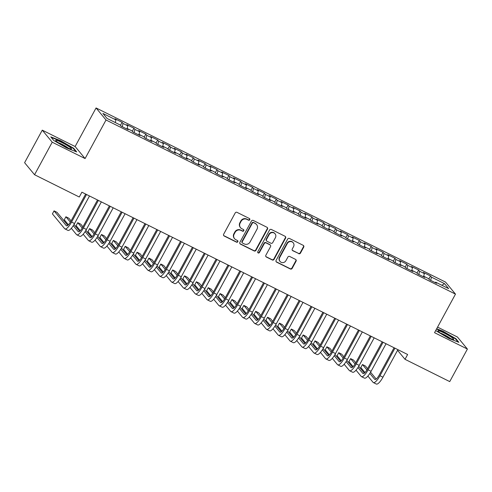 <?xml version="1.0" encoding="UTF-8"?>
<svg xmlns="http://www.w3.org/2000/svg" width="492" height="492" viewBox="0 0 492 492"><rect width="100%" height="100%" fill="white"/><g stroke="black" fill="none" stroke-linecap="round" stroke-linejoin="round"><path stroke-width="0.74" d="M249.752 219.746A0.947 0.904 140.4 0 0 249.389 218.51L237.015 212.347A1.353 1.292 140.4 0 0 235.207 212.95L223.645 234.241A1.353 1.292 140.4 0 0 224.167 236.006L236.541 242.169A0.947 0.904 140.4 0 0 237.722 240.736A0.947 0.904 140.4 0 0 237.439 240.514L235.84 239.715A4.336 4.133 140.4 0 1 234.167 234.075L235.133 232.298A4.336 4.133 140.4 0 1 240.914 230.373L242.513 231.166A0.947 0.904 140.4 0 0 243.694 229.733A0.947 0.904 140.4 0 0 243.411 229.512L241.812 228.712A4.336 4.133 140.4 0 1 240.139 223.073L241.105 221.295A4.336 4.133 140.4 0 1 246.886 219.37L248.485 220.164A0.947 0.904 140.4 0 0 249.752 219.746M240.526 227.691L240.256 227.365A4.336 4.133 140.4 0 1 239.875 222.747L240.834 220.97A4.336 4.133 140.4 0 1 246.615 219.045L248.22 219.838A0.947 0.904 140.4 0 0 249.512 218.589M223.645 235.514A1.353 1.292 140.4 0 0 223.897 235.68L236.271 241.843A0.947 0.904 140.4 0 0 237.568 240.588M234.549 238.694L234.278 238.368A4.336 4.133 140.4 0 1 233.897 233.749L234.862 231.972A4.336 4.133 140.4 0 1 240.643 230.047L242.242 230.84A0.947 0.904 140.4 0 0 243.54 229.592M298.681 253.669A1.353 1.292 140.4 0 0 300.489 253.066L303.73 247.089A1.353 1.292 140.4 0 0 303.207 245.33L289.468 238.479A1.353 1.292 140.4 0 0 287.66 239.087L276.098 260.379A1.353 1.292 140.4 0 0 276.621 262.144L290.36 268.989A1.353 1.292 140.4 0 0 292.168 268.386L296.086 261.166A1.353 1.292 140.4 0 0 295.563 259.407L289.683 256.473A1.353 1.292 140.4 0 0 287.875 257.076L285.932 260.655A3.629 3.45 140.4 0 1 280.028 261.418A3.629 3.45 140.4 0 1 279.708 257.55L287.316 243.534A3.629 3.45 140.4 0 1 293.226 242.777A3.629 3.45 140.4 0 1 293.546 246.64L292.279 248.977A1.353 1.292 140.4 0 0 292.802 250.736L298.41 253.343A1.353 1.292 140.4 0 0 300.218 252.74L303.459 246.763A1.353 1.292 140.4 0 0 303.459 245.496M407.628 354.498L81.893 192.194L79.273 197.015L34.557 174.734L52.226 142.194L85.085 158.565L106.02 119.999L455.481 294.118L434.541 332.684L467.4 349.056L449.731 381.601L405.014 359.314L407.628 354.498M267.519 229.051A1.353 1.292 140.4 0 0 266.996 227.286L253.257 220.441A1.353 1.292 140.4 0 0 251.449 221.043L239.887 242.335A1.353 1.292 140.4 0 0 240.41 244.1L254.149 250.945A1.353 1.292 140.4 0 0 255.957 250.342L267.519 229.051L267.248 228.725A1.353 1.292 140.4 0 0 267.248 227.452M271.363 229.463L285.102 236.308A1.353 1.292 140.4 0 1 285.624 238.067L274.062 259.364A1.353 1.292 140.4 0 1 272.254 259.967L266.375 257.033A1.353 1.292 140.4 0 1 265.852 255.274L270.545 246.64A1.353 1.292 140.4 0 0 270.022 244.875L266.123 242.931A1.353 1.292 140.4 0 0 264.315 243.534L259.432 252.525A0.947 0.904 140.4 0 1 257.888 252.722A0.947 0.904 140.4 0 1 257.802 251.713L269.555 230.065A1.353 1.292 140.4 0 1 271.363 229.463M106.02 119.999L96.069 107.957L445.524 282.082L455.481 294.118M120.442 125.374L122.096 122.317L114.98 118.769L115.934 119.925L102.89 113.424L107.028 118.437L120.079 124.937L121.032 126.093L128.154 129.636L127.194 128.486L131.942 130.847L132.895 132.004L140.011 135.546L139.058 134.396L143.805 136.758L144.759 137.914L151.874 141.456L150.921 140.306L155.663 142.668L156.622 143.824L163.738 147.372L162.784 146.216L167.526 148.578L168.485 149.734L175.601 153.283L174.648 152.126L179.389 154.488L180.343 155.644L187.464 159.193L186.505 158.037L191.253 160.398L192.206 161.554L199.328 165.103L198.368 163.947L203.116 166.308L204.069 167.465L211.185 171.013L210.232 169.857L214.979 172.218L215.933 173.375L223.048 176.923L222.095 175.767L226.837 178.129L227.796 179.285L234.912 182.833L233.958 181.677L238.7 184.039L239.653 185.195L246.775 188.743L245.815 187.587L250.563 189.949L251.517 191.105L258.638 194.654L257.679 193.497L262.427 195.859L263.38 197.015L270.495 200.564L269.542 199.408L274.29 201.769L275.243 202.925L282.359 206.474L281.406 205.318L286.147 207.685L287.107 208.836L294.222 212.384L293.269 211.228L298.011 213.596L298.964 214.746L306.085 218.294L305.126 217.138L309.874 219.506L310.827 220.656L317.949 224.204L316.989 223.048L321.737 225.416L322.691 226.566L329.806 230.115L328.853 228.958L333.601 231.326L334.554 232.476L341.669 236.025L340.716 234.868L345.458 237.236L346.417 238.392L353.533 241.935L352.579 240.779L357.321 243.146L358.281 244.303L365.396 247.845L364.437 246.689L369.184 249.057L370.138 250.213L377.259 253.755L376.3 252.599L381.048 254.967L382.001 256.123L389.117 259.665L388.163 258.509L392.911 260.877L393.864 262.033L400.98 265.575L400.027 264.419L404.768 266.787L405.728 267.943L412.843 271.486L411.89 270.336L416.632 272.697L417.591 273.853L424.707 277.396L423.753 276.246L428.495 278.607L429.448 279.763L436.57 283.306L435.611 282.156L435.143 282.599M122.096 122.317L123.055 123.474L127.797 125.835L127.108 128.566M132.299 131.284L133.959 128.227L126.844 124.679L127.797 125.835M133.959 128.227L134.913 129.384L139.66 131.745L138.972 134.476M144.162 137.194L145.823 134.138L138.707 130.589L139.66 131.745M145.823 134.138L146.776 135.294L151.524 137.655L150.835 140.386M156.025 143.104L157.686 140.048L150.564 136.499L151.524 137.655M157.686 140.048L158.639 141.204L163.381 143.566L162.698 146.296M167.889 149.014L169.543 145.958L162.428 142.416L163.381 143.566M169.543 145.958L170.503 147.114L175.244 149.476L174.562 152.206M179.752 154.925L181.407 151.868L174.291 148.326L175.244 149.476M181.407 151.868L182.366 153.024L187.108 155.386L186.419 158.117M191.609 160.835L193.27 157.778L186.154 154.236L187.108 155.386M193.27 157.778L194.223 158.934L198.971 161.296L198.282 164.027M203.473 166.745L205.133 163.688L198.018 160.146L198.971 161.296M205.133 163.688L206.087 164.845L210.834 167.206L210.145 169.937M215.336 172.655L216.997 169.599L209.875 166.056L210.834 167.206M216.997 169.599L217.95 170.755L222.698 173.123L222.009 175.847M227.199 178.565L228.854 175.509L221.738 171.966L222.698 173.123M228.854 175.509L229.813 176.665L234.555 179.033L233.872 181.757M239.063 184.475L240.717 181.419L233.602 177.876L234.555 179.033M240.717 181.419L241.677 182.575L246.418 184.943L245.729 187.667M250.92 190.386L252.581 187.329L245.465 183.787L246.418 184.943M252.581 187.329L253.534 188.485L258.282 190.853L257.593 193.577M262.783 196.296L264.444 193.239L257.328 189.697L258.282 190.853M264.444 193.239L265.397 194.395L270.145 196.763L269.456 199.488M274.647 202.206L276.307 199.155L269.185 195.607L270.145 196.763M276.307 199.155L277.26 200.305L282.008 202.673L281.319 205.398M286.51 208.116L288.171 205.066L281.049 201.517L282.008 202.673M288.171 205.066L289.124 206.216L293.865 208.583L293.183 211.308M298.373 214.026L300.028 210.976L292.912 207.427L293.865 208.583M300.028 210.976L300.987 212.126L305.729 214.494L305.046 217.218M310.231 219.936L311.891 216.886L304.776 213.337L305.729 214.494M311.891 216.886L312.844 218.036L317.592 220.404L316.903 223.134M322.094 225.846L323.754 222.796L316.639 219.248L317.592 220.404M323.754 222.796L324.708 223.946L329.456 226.314L328.767 229.044M333.957 231.757L335.618 228.706L328.496 225.158L329.456 226.314M335.618 228.706L336.571 229.862L341.319 232.224L340.63 234.955M345.821 237.667L347.481 234.616L340.359 231.068L341.319 232.224M347.481 234.616L348.434 235.773L353.176 238.134L352.493 240.865M357.684 243.577L359.338 240.526L352.223 236.978L353.176 238.134M359.338 240.526L360.298 241.683L365.039 244.044L364.357 246.775M369.547 249.493L371.202 246.437L364.086 242.888L365.039 244.044M371.202 246.437L372.161 247.593L376.903 249.954L376.214 252.685M381.405 255.403L383.065 252.347L375.949 248.798L376.903 249.954M383.065 252.347L384.018 253.503L388.766 255.865L388.077 258.595M393.268 261.313L394.928 258.257L387.813 254.708L388.766 255.865M394.928 258.257L395.882 259.413L400.629 261.775L399.941 264.505M405.131 267.224L406.792 264.167L399.67 260.619L400.629 261.775M406.792 264.167L407.745 265.323L412.487 267.685L411.804 270.416M416.995 273.134L418.649 270.077L411.533 266.529L412.487 267.685M418.649 270.077L419.608 271.233L424.35 273.595L423.667 276.326M428.858 279.044L430.512 275.987L423.397 272.439L424.35 273.595M430.512 275.987L431.472 277.144L444.516 283.644L448.661 288.656L435.611 282.156M423.753 276.246L423.28 276.688M431.472 277.144L430.66 280.366M444.516 283.644L441.828 285.249M411.89 270.336L411.423 270.778M419.608 271.233L418.797 274.456M400.027 264.419L399.559 264.868M407.745 265.323L406.933 268.546M388.163 258.509L387.696 258.958M395.882 259.413L395.07 262.636M376.3 252.599L375.833 253.048M384.018 253.503L383.207 256.719M364.437 246.689L363.969 247.138M372.161 247.593L371.349 250.809M352.579 240.779L352.112 241.228M360.298 241.683L359.486 244.899M340.716 234.868L340.249 235.317M348.434 235.773L347.623 238.989M328.853 228.958L328.385 229.407M336.571 229.862L335.759 233.079M316.989 223.048L316.522 223.497M324.708 223.946L323.896 227.169M305.126 217.138L304.659 217.587M312.844 218.036L312.039 221.259M293.269 211.228L292.802 211.677M300.987 212.126L300.175 215.348M281.406 205.318L280.938 205.767M289.124 206.216L288.312 209.438M269.542 199.408L269.075 199.857M277.26 200.305L276.449 203.528M257.679 193.497L257.211 193.946M265.397 194.395L264.585 197.618M245.815 187.587L245.348 188.03M253.534 188.485L252.728 191.708M233.958 181.677L233.491 182.12M241.677 182.575L240.865 185.798M222.095 175.767L221.628 176.21M229.813 176.665L229.001 179.887M210.232 169.857L209.764 170.3M217.95 170.755L217.138 173.977M198.368 163.947L197.901 164.389M206.087 164.845L205.275 168.067M186.505 158.037L186.037 158.479M194.223 158.934L193.417 162.157M174.648 152.126L174.174 152.569M182.366 153.024L181.554 156.247M162.784 146.216L162.317 146.659M170.503 147.114L169.691 150.337M150.921 140.306L150.454 140.749M158.639 141.204L157.827 144.427M139.058 134.396L138.59 134.839M146.776 135.294L145.964 138.516M127.194 128.486L126.727 128.929M134.913 129.384L134.101 132.606M123.055 123.474L122.244 126.696M397.554 350.304L405.014 359.314M467.4 349.056L457.443 337.02L437.566 327.112M85.085 158.565L75.128 146.524L42.269 130.152L52.226 142.194M42.269 130.152L24.6 162.698L34.557 174.734M75.128 146.524L96.069 107.957M115.934 119.925L115.276 122.545M73.683 148.283L60.737 140.761L50.787 136.874L53.788 140.497L66.734 148.018L76.678 151.905L73.683 148.283L73.468 148.676M435.691 330.575L448.932 338.447L458.882 342.34L455.881 338.711L442.935 331.196L436.681 328.748M239.887 243.608A1.353 1.292 140.4 0 0 240.139 243.774L253.884 250.619A1.353 1.292 140.4 0 0 255.686 250.016L267.248 228.725M253.638 222.735A0.947 0.904 140.4 0 0 252.371 223.153L242.224 241.849A0.947 0.904 140.4 0 0 242.593 243.079L244.278 243.921A4.336 4.133 140.4 0 0 250.059 241.99L256.996 229.217A4.336 4.133 140.4 0 0 255.33 223.577L253.368 222.409A0.947 0.904 140.4 0 0 252.107 222.833L252.371 223.153M242.31 242.857L242.039 242.531A0.947 0.904 140.4 0 1 241.959 241.523L252.107 222.833M256.615 224.598L256.344 224.272A4.336 4.133 140.4 0 0 255.059 223.251L255.33 223.577M253.368 222.409L255.059 223.251M265.852 256.541A1.353 1.292 140.4 0 0 266.104 256.713L271.99 259.641A1.353 1.292 140.4 0 0 273.792 259.038L285.354 237.747A1.353 1.292 140.4 0 0 285.354 236.474M270.422 245.194L270.157 244.868A1.353 1.292 140.4 0 0 269.751 244.549L265.852 242.605A1.353 1.292 140.4 0 0 264.044 243.208L259.161 252.199L259.432 252.525M257.771 252.544A0.947 0.904 140.4 0 0 259.161 252.199M275.409 237.679A3.629 3.45 140.4 0 0 275.089 233.811A3.629 3.45 140.4 0 0 269.179 234.573L266.498 239.512A1.353 1.292 140.4 0 0 267.021 241.277L270.92 243.22A1.353 1.292 140.4 0 0 272.728 242.618L275.409 237.679M275.089 233.811L274.819 233.485A3.629 3.45 140.4 0 0 268.909 234.247L269.179 234.573M266.615 240.957L266.35 240.631A1.353 1.292 140.4 0 1 266.227 239.186L268.909 234.247M292.279 250.243A1.353 1.292 140.4 0 0 292.531 250.41L298.41 253.343M293.226 242.777L292.955 242.451A3.629 3.45 140.4 0 0 287.045 243.208L287.316 243.534M280.028 261.418L279.757 261.092A3.629 3.45 140.4 0 1 279.438 257.23L287.045 243.208M276.098 261.646A1.353 1.292 140.4 0 0 276.356 261.818L290.096 268.663A1.353 1.292 140.4 0 0 291.897 268.06L295.815 260.84A1.353 1.292 140.4 0 0 295.821 259.573M60.571 141.069L60.737 140.761M442.769 331.503L442.935 331.196M455.666 339.105L455.881 338.711M67.791 225.373L57.011 212.335L54.046 210.859L52.41 213.872L64.636 228.657A10.357 2.915 -63.5 0 0 64.926 228.891A10.357 2.915 -63.5 0 0 71.568 222.058L86.524 194.506M64.926 228.891L67.89 230.367A10.357 2.915 -63.5 0 0 74.532 223.54L89.495 195.982M85.651 194.069L70.891 221.246A6.906 1.943 116.5 0 1 66.469 225.803A6.906 1.943 116.5 0 1 66.272 225.643L54.046 210.859M71.328 228.313L76.5 234.567A10.357 2.915 -63.5 0 0 76.789 234.801A10.357 2.915 -63.5 0 0 83.425 227.968L98.388 200.416M76.789 234.801L79.753 236.277A10.357 2.915 -63.5 0 0 86.395 229.45L101.352 201.892M97.514 199.98L82.754 227.156A6.906 1.943 116.5 0 1 78.326 231.714A6.906 1.943 116.5 0 1 78.136 231.554L73.271 225.674M79.655 231.283L74.015 224.463M71.076 220.908L68.874 218.245L65.91 216.769L64.274 219.783L68.419 224.795M70.368 222.163L65.91 216.769M83.185 234.223L88.363 240.477A10.357 2.915 -63.5 0 0 88.652 240.711A10.357 2.915 -63.5 0 0 95.288 233.878L110.251 206.326M88.652 240.711L91.617 242.193A10.357 2.915 -63.5 0 0 98.252 235.361L113.215 207.802M109.372 205.89L94.618 233.067A6.906 1.943 116.5 0 1 90.19 237.624A6.906 1.943 116.5 0 1 89.999 237.464L85.134 231.584M91.518 237.193L85.872 230.373M82.939 226.818L80.737 224.155L77.767 222.679L76.131 225.693L80.282 230.705M82.232 228.073L77.767 222.679M69.409 146.899A8.979 1.07 28.5 0 0 60.196 141.721A8.979 1.07 28.5 0 0 55.781 140.632A8.979 1.07 28.5 0 0 57.798 142.36A8.979 1.07 28.5 0 0 65.454 146.8A8.979 1.07 28.5 0 0 71.217 149.014A8.979 1.07 28.5 0 0 69.409 146.899M68.271 148.098A6.796 0.806 28.5 0 0 67.398 147.446A6.796 0.806 28.5 0 0 58.154 142.606M51.242 137.416L60.7 141.118L73.24 148.4L75.885 151.591M451.607 337.334A8.979 1.07 28.5 0 0 442.394 332.155A8.979 1.07 28.5 0 0 437.978 331.067A8.979 1.07 28.5 0 0 440.002 332.795A8.979 1.07 28.5 0 0 447.659 337.229A8.979 1.07 28.5 0 0 453.415 339.449A8.979 1.07 28.5 0 0 451.607 337.334M450.469 338.533A6.796 0.806 28.5 0 0 449.602 337.881A6.796 0.806 28.5 0 0 440.352 333.041M436.515 329.056L442.898 331.553L455.438 338.834L458.083 342.026M95.048 240.133L100.227 246.387A10.357 2.915 -63.5 0 0 100.516 246.621A10.357 2.915 -63.5 0 0 107.151 239.788L122.114 212.237M100.516 246.621L103.48 248.103A10.357 2.915 -63.5 0 0 110.116 241.271L125.079 213.713M121.235 211.8L106.481 238.977A6.906 1.943 116.5 0 1 102.053 243.534A6.906 1.943 116.5 0 1 101.862 243.38L96.998 237.495M103.381 243.103L97.736 236.283M94.802 232.728L92.601 230.065L89.63 228.589L87.994 231.603L92.145 236.615M94.095 233.983L89.63 228.589M106.912 246.043L112.09 252.304A10.357 2.915 -63.5 0 0 112.379 252.531A10.357 2.915 -63.5 0 0 119.015 245.705L133.978 218.147M112.379 252.531L115.343 254.013A10.357 2.915 -63.5 0 0 121.979 247.181L136.942 219.623M133.098 217.71L118.338 244.887A6.906 1.943 116.5 0 1 113.916 249.444A6.906 1.943 116.5 0 1 113.726 249.29L108.855 243.405M115.245 249.013L109.599 242.193M106.659 238.638L104.458 235.975L101.493 234.5L99.858 237.513L104.009 242.531M105.952 239.893L101.493 234.5M118.775 251.953L123.947 258.214A10.357 2.915 -63.5 0 0 124.236 258.441A10.357 2.915 -63.5 0 0 130.878 251.615L145.835 224.057M124.236 258.441L127.207 259.924A10.357 2.915 -63.5 0 0 133.842 253.091L148.805 225.533M144.962 223.62L130.202 250.797A6.906 1.943 116.5 0 1 125.78 255.354A6.906 1.943 116.5 0 1 125.583 255.2L120.718 249.315M127.102 254.924L121.462 248.103M118.523 244.549L116.321 241.886L113.357 240.41L111.721 243.423L115.866 248.442M117.816 245.803L113.357 240.41M130.638 257.863L135.81 264.124A10.357 2.915 -63.5 0 0 136.1 264.352A10.357 2.915 -63.5 0 0 142.735 257.525L157.698 229.967M136.1 264.352L139.064 265.834A10.357 2.915 -63.5 0 0 145.706 259.001L160.663 231.443M156.825 229.53L142.065 256.707A6.906 1.943 116.5 0 1 137.643 261.264A6.906 1.943 116.5 0 1 137.446 261.111L132.582 255.225M138.965 260.834L133.326 254.013M130.386 250.459L128.184 247.796L125.22 246.32L123.584 249.333L127.729 254.352M129.679 251.713L125.22 246.32M142.495 263.773L147.674 270.034A10.357 2.915 -63.5 0 0 147.963 270.262A10.357 2.915 -63.5 0 0 154.599 263.435L169.562 235.877M147.963 270.262L150.927 271.744A10.357 2.915 -63.5 0 0 157.563 264.911L172.526 237.353M168.682 235.44L153.928 262.617A6.906 1.943 116.5 0 1 149.5 267.174A6.906 1.943 116.5 0 1 149.31 267.021L144.445 261.135M150.829 266.744L145.183 259.924M142.25 256.369L140.048 253.706L137.084 252.23L135.448 255.243L139.593 260.262M141.542 257.623L137.084 252.23M154.359 269.684L159.537 275.944A10.357 2.915 -63.5 0 0 159.826 276.178A10.357 2.915 -63.5 0 0 166.462 269.345L181.425 241.787M159.826 276.178L162.79 277.654A10.357 2.915 -63.5 0 0 169.426 270.821L184.389 243.263M180.546 241.351L165.792 268.527A6.906 1.943 116.5 0 1 161.364 273.085A6.906 1.943 116.5 0 1 161.173 272.931L156.308 267.045M162.692 272.654L157.046 265.834M154.113 262.279L151.911 259.616L148.941 258.14L147.305 261.154L151.456 266.172M153.406 263.534L148.941 258.14M166.222 275.594L171.4 281.855A10.357 2.915 -63.5 0 0 171.69 282.088A10.357 2.915 -63.5 0 0 178.325 275.256L193.288 247.697M171.69 282.088L174.654 283.564A10.357 2.915 -63.5 0 0 181.29 276.732L196.253 249.173M192.409 247.261L177.655 274.438A6.906 1.943 116.5 0 1 173.227 278.995A6.906 1.943 116.5 0 1 173.036 278.841L168.166 272.955M174.555 278.564L168.91 271.744M165.976 268.195L163.768 265.526L160.804 264.05L159.168 267.064L163.319 272.082M165.263 269.444L160.804 264.05M178.086 281.504L183.264 287.765A10.357 2.915 -63.5 0 0 183.547 287.998A10.357 2.915 -63.5 0 0 190.189 281.166L205.152 253.608M183.547 287.998L186.517 289.474A10.357 2.915 -63.5 0 0 193.153 282.642L208.116 255.084M204.272 253.171L189.512 280.354A6.906 1.943 116.5 0 1 185.09 284.905A6.906 1.943 116.5 0 1 184.9 284.751L180.029 278.866M186.413 284.474L180.773 277.654M177.833 274.106L175.632 271.436L172.667 269.96L171.032 272.974L175.177 277.992M177.126 275.354L172.667 269.96M189.949 287.414L195.121 293.675A10.357 2.915 -63.5 0 0 195.41 293.909A10.357 2.915 -63.5 0 0 202.052 287.076L217.009 259.518M195.41 293.909L198.374 295.385A10.357 2.915 -63.5 0 0 205.016 288.552L219.979 260.994M216.136 259.081L201.376 286.264A6.906 1.943 116.5 0 1 196.954 290.815A6.906 1.943 116.5 0 1 196.757 290.661L191.892 284.776M198.276 290.391L192.636 283.564M189.697 280.016L187.495 277.353L184.531 275.871L182.895 278.884L187.04 283.902M188.989 281.264L184.531 275.871M201.812 293.324L206.984 299.585A10.357 2.915 -63.5 0 0 207.273 299.819A10.357 2.915 -63.5 0 0 213.909 292.986L228.872 265.428M207.273 299.819L210.238 301.295A10.357 2.915 -63.5 0 0 216.88 294.462L231.837 266.904M227.999 264.991L213.239 292.174A6.906 1.943 116.5 0 1 208.811 296.725A6.906 1.943 116.5 0 1 208.62 296.571L203.756 290.686M210.139 296.301L204.494 289.474M201.56 285.926L199.358 283.263L196.394 281.781L194.758 284.794L198.903 289.813M200.853 287.174L196.394 281.781M213.669 299.234L218.848 305.495A10.357 2.915 -63.5 0 0 219.137 305.729A10.357 2.915 -63.5 0 0 225.773 298.896L240.736 271.338M219.137 305.729L222.101 307.205A10.357 2.915 -63.5 0 0 228.737 300.372L243.7 272.814M239.856 270.901L225.102 298.084A6.906 1.943 116.5 0 1 220.674 302.635A6.906 1.943 116.5 0 1 220.484 302.482L215.619 296.596M222.003 302.211L216.357 295.385M213.423 291.836L211.222 289.173L208.251 287.691L206.615 290.704L210.767 295.723M212.716 293.084L208.251 287.691M225.533 305.145L230.711 311.405A10.357 2.915 -63.5 0 0 231 311.639A10.357 2.915 -63.5 0 0 237.636 304.806L252.599 277.248M231 311.639L233.964 313.115A10.357 2.915 -63.5 0 0 240.6 306.282L255.563 278.73M251.72 276.812L236.966 303.995A6.906 1.943 116.5 0 1 232.538 308.546A6.906 1.943 116.5 0 1 232.347 308.392L227.476 302.506M233.866 308.121L228.22 301.295M225.287 297.746L223.079 295.083L220.115 293.601L218.479 296.615L222.63 301.633M224.58 298.995L220.115 293.601M237.396 311.055L242.574 317.315A10.357 2.915 -63.5 0 0 242.857 317.549A10.357 2.915 -63.5 0 0 249.499 310.716L264.462 283.158M242.857 317.549L245.828 319.025A10.357 2.915 -63.5 0 0 252.464 312.192L267.427 284.64M263.583 282.722L248.823 309.905A6.906 1.943 116.5 0 1 244.401 314.456A6.906 1.943 116.5 0 1 244.21 314.302L239.34 308.416M245.723 314.031L240.084 307.205M237.144 303.656L234.942 300.993L231.978 299.511L230.342 302.525L234.487 307.543M236.437 304.911L231.978 299.511M249.26 316.965L254.432 323.226A10.357 2.915 -63.5 0 0 254.721 323.459A10.357 2.915 -63.5 0 0 261.363 316.627L276.32 289.068M254.721 323.459L257.685 324.935A10.357 2.915 -63.5 0 0 264.327 318.103L279.29 290.551M275.446 288.632L260.686 315.815A6.906 1.943 116.5 0 1 256.264 320.366A6.906 1.943 116.5 0 1 256.068 320.212L251.203 314.327M257.587 319.941L251.947 313.115M249.007 309.566L246.806 306.903L243.841 305.421L242.205 308.435L246.351 313.453M248.3 310.821L243.841 305.421M261.123 322.875L266.295 329.136A10.357 2.915 -63.5 0 0 266.584 329.369A10.357 2.915 -63.5 0 0 273.22 322.537L288.183 294.979M266.584 329.369L269.548 330.845A10.357 2.915 -63.5 0 0 276.19 324.013L291.147 296.461M287.31 294.542L272.55 321.725A6.906 1.943 116.5 0 1 268.122 326.276A6.906 1.943 116.5 0 1 267.931 326.122L263.066 320.237M269.45 325.852L263.804 319.025M260.871 315.477L258.669 312.814L255.705 311.331L254.069 314.345L258.214 319.363M260.163 316.731L255.705 311.331M272.98 328.785L278.158 335.046A10.357 2.915 -63.5 0 0 278.447 335.28A10.357 2.915 -63.5 0 0 285.083 328.447L300.046 300.889M278.447 335.28L281.412 336.756A10.357 2.915 -63.5 0 0 288.048 329.923L303.01 302.371M299.167 300.452L284.413 327.635A6.906 1.943 116.5 0 1 279.985 332.186A6.906 1.943 116.5 0 1 279.794 332.032L274.93 326.147M281.313 331.762L275.668 324.935M272.734 321.387L270.532 318.724L267.562 317.248L265.926 320.255L270.077 325.273M272.027 322.641L267.562 317.248M284.843 334.695L290.022 340.956A10.357 2.915 -63.5 0 0 290.311 341.19A10.357 2.915 -63.5 0 0 296.947 334.357L311.91 306.799M290.311 341.19L293.275 342.666A10.357 2.915 -63.5 0 0 299.911 335.833L314.874 308.281M311.03 306.362L296.276 333.545A6.906 1.943 116.5 0 1 291.848 338.096A6.906 1.943 116.5 0 1 291.658 337.942L286.793 332.057M293.177 337.672L287.531 330.845M284.597 327.297L282.39 324.634L279.425 323.158L277.789 326.165L281.941 331.184M283.89 328.551L279.425 323.158M296.707 340.605L301.885 346.866A10.357 2.915 -63.5 0 0 302.168 347.1A10.357 2.915 -63.5 0 0 308.81 340.267L323.773 312.715M302.168 347.1L305.138 348.576A10.357 2.915 -63.5 0 0 311.774 341.743L326.737 314.191M322.893 312.272L308.133 339.455A6.906 1.943 116.5 0 1 303.712 344.006A6.906 1.943 116.5 0 1 303.521 343.853L298.65 337.967M305.034 343.582L299.394 336.756M296.455 333.207L294.253 330.544L291.289 329.068L289.653 332.082L293.804 337.094M295.747 334.462L291.289 329.068M308.57 346.516L313.742 352.776A10.357 2.915 -63.5 0 0 314.031 353.01A10.357 2.915 -63.5 0 0 320.673 346.177L335.63 318.625M314.031 353.01L316.996 354.486A10.357 2.915 -63.5 0 0 323.638 347.653L338.601 320.101M334.757 318.189L319.997 345.366A6.906 1.943 116.5 0 1 315.575 349.923A6.906 1.943 116.5 0 1 315.378 349.763L310.513 343.877M316.897 349.492L311.258 342.666M308.318 339.117L306.116 336.454L303.152 334.978L301.516 337.992L305.661 343.004M307.611 340.372L303.152 334.978M320.433 352.432L325.606 358.686A10.357 2.915 -63.5 0 0 325.895 358.92A10.357 2.915 -63.5 0 0 332.531 352.087L347.493 324.536M325.895 358.92L328.859 360.396A10.357 2.915 -63.5 0 0 335.501 353.57L350.458 326.012M346.62 324.099L331.86 351.276A6.906 1.943 116.5 0 1 327.432 355.833A6.906 1.943 116.5 0 1 327.242 355.673L322.377 349.787M328.761 355.402L323.115 348.576M320.181 345.027L317.98 342.364L315.015 340.888L313.379 343.902L317.524 348.914M319.474 346.282L315.015 340.888M332.291 358.342L337.469 364.597A10.357 2.915 -63.5 0 0 337.758 364.83A10.357 2.915 -63.5 0 0 344.394 357.998L359.357 330.446M337.758 364.83L340.722 366.306A10.357 2.915 -63.5 0 0 347.358 359.48L362.321 331.922M358.477 330.009L343.724 357.186A6.906 1.943 116.5 0 1 339.296 361.743A6.906 1.943 116.5 0 1 339.105 361.583L334.24 355.704M340.624 361.312L334.978 354.486M332.045 350.937L329.843 348.274L326.873 346.798L325.237 349.812L329.388 354.824M331.337 352.192L326.873 346.798M344.154 364.252L349.332 370.507A10.357 2.915 -63.5 0 0 349.621 370.74A10.357 2.915 -63.5 0 0 356.257 363.908L371.22 336.356M349.621 370.74L352.586 372.216A10.357 2.915 -63.5 0 0 359.221 365.39L374.184 337.832M370.341 335.919L355.587 363.096A6.906 1.943 116.5 0 1 351.159 367.653A6.906 1.943 116.5 0 1 350.968 367.493L346.104 361.614M352.487 367.223L346.842 360.396M343.908 356.848L341.7 354.185L338.736 352.709L337.1 355.722L341.251 360.734M343.201 358.102L338.736 352.709M356.017 370.162L361.196 376.417A10.357 2.915 -63.5 0 0 361.479 376.651A10.357 2.915 -63.5 0 0 368.121 369.818L383.083 342.266M361.479 376.651L364.449 378.127A10.357 2.915 -63.5 0 0 371.085 371.3L386.048 343.742M382.204 341.829L367.444 369.006A6.906 1.943 116.5 0 1 363.022 373.563A6.906 1.943 116.5 0 1 362.832 373.403L357.961 367.524M364.344 373.133L358.705 366.312M355.765 362.758L353.563 360.095L350.599 358.619L348.963 361.632L353.115 366.645M355.058 364.012L350.599 358.619M367.881 376.072L373.053 382.327A10.357 2.915 -63.5 0 0 373.342 382.561A10.357 2.915 -63.5 0 0 379.984 375.728L394.941 348.176M373.342 382.561L376.306 384.043A10.357 2.915 -63.5 0 0 382.948 377.21L397.911 349.652M394.067 347.739L379.307 374.916A6.906 1.943 116.5 0 1 374.886 379.473A6.906 1.943 116.5 0 1 374.689 379.314L369.824 373.434M376.208 379.043L370.568 372.223M367.629 368.668L365.427 366.005L362.463 364.529L360.827 367.542L364.972 372.555M366.921 369.923L362.463 364.529M246.615 219.045L246.886 219.37M240.834 220.97L241.105 221.295M239.875 222.747L240.139 223.073M242.242 230.84L242.513 231.166M240.643 230.047L240.914 230.373M234.862 231.972L235.133 232.298M233.897 233.749L234.167 234.075M236.271 241.843L236.541 242.169M223.897 235.68L224.167 236.006M248.22 219.838L248.485 220.164M255.686 250.016L255.957 250.342M253.884 250.619L254.149 250.945M240.139 243.774L240.41 244.1M241.959 241.523L242.224 241.849M285.354 237.747L285.624 238.067M273.792 259.038L274.062 259.364M271.99 259.641L272.254 259.967M266.104 256.713L266.375 257.033M269.751 244.549L270.022 244.875M265.852 242.605L266.123 242.931M264.044 243.208L264.315 243.534M266.227 239.186L266.498 239.512M292.531 250.41L292.802 250.736M279.438 257.23L279.708 257.55M295.815 260.84L296.086 261.166M291.897 268.06L292.168 268.386M290.096 268.663L290.36 268.989M276.356 261.818L276.621 262.144M303.459 246.763L303.73 247.089M300.218 252.74L300.489 253.066M71.568 222.058L74.532 223.54M66.272 225.643L66.709 225.859M83.425 227.968L86.395 229.45M78.136 231.554L78.566 231.769M95.288 233.878L98.252 235.361M89.999 237.464L90.43 237.679M107.151 239.788L110.116 241.271M101.862 243.38L102.293 243.595M119.015 245.705L121.979 247.181M113.726 249.29L114.156 249.505M130.878 251.615L133.842 253.091M125.583 255.2L126.02 255.416M142.735 257.525L145.706 259.001M137.446 261.111L137.877 261.326M154.599 263.435L157.563 264.911M149.31 267.021L149.74 267.236M166.462 269.345L169.426 270.821M161.173 272.931L161.604 273.146M178.325 275.256L181.29 276.732M173.036 278.841L173.467 279.056M190.189 281.166L193.153 282.642M184.9 284.751L185.33 284.966M202.052 287.076L205.016 288.552M196.757 290.661L197.194 290.877M213.909 292.986L216.88 294.462M208.62 296.571L209.051 296.787M225.773 298.896L228.737 300.372M220.484 302.482L220.914 302.697M237.636 304.806L240.6 306.282M232.347 308.392L232.778 308.607M249.499 310.716L252.464 312.192M244.21 314.302L244.641 314.517M261.363 316.627L264.327 318.103M256.068 320.212L256.504 320.427M273.22 322.537L276.19 324.013M267.931 326.122L268.361 326.337M285.083 328.447L288.048 329.923M279.794 332.032L280.225 332.248M296.947 334.357L299.911 335.833M291.658 337.942L292.088 338.158M308.81 340.267L311.774 341.743M303.521 343.853L303.951 344.068M320.673 346.177L323.638 347.653M315.378 349.763L315.815 349.978M332.531 352.087L335.501 353.57M327.242 355.673L327.672 355.888M344.394 357.998L347.358 359.48M339.105 361.583L339.535 361.798M356.257 363.908L359.221 365.39M350.968 367.493L351.399 367.708M368.121 369.818L371.085 371.3M362.832 373.403L363.262 373.619M379.984 375.728L382.948 377.21M374.689 379.314L375.125 379.529"/></g></svg>
